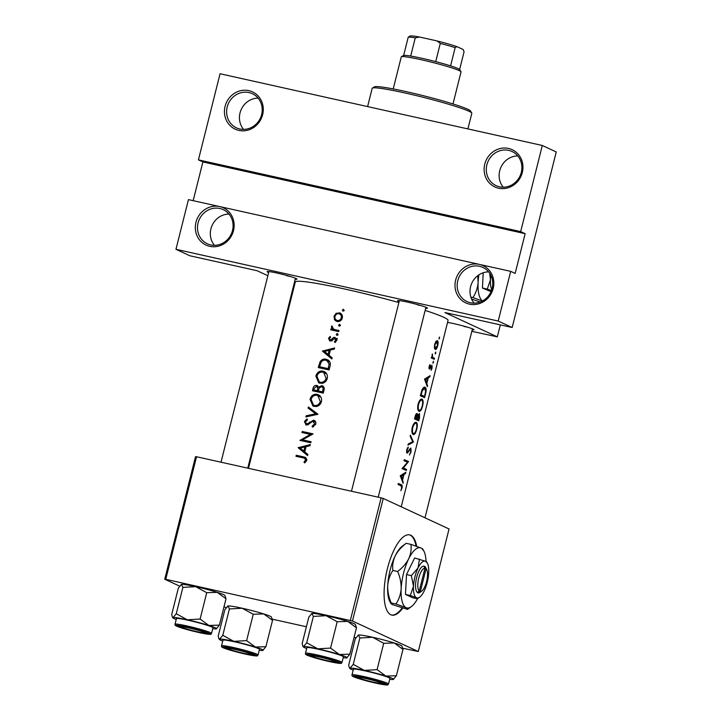 <?xml version="1.0" encoding="UTF-8"?>
<svg xmlns="http://www.w3.org/2000/svg" width="721" height="721" viewBox="0 0 721 721"><rect width="100%" height="100%" fill="white"/><g stroke="black" fill="none" stroke-linecap="round" stroke-linejoin="round"><path stroke-width="1.08" d="M214.452 245.329A18.827 17.574 114.9 0 1 212.181 225.276A18.827 17.574 114.9 0 1 228.963 214.056M209.748 246.33A20.539 19.17 114.9 0 1 195.968 222.284A20.539 19.17 114.9 0 1 219.734 206.585A20.539 19.17 114.9 0 1 233.505 230.639A20.539 19.17 114.9 0 1 209.748 246.33M219.869 208.504A18.827 17.574 -65.1 0 0 198.636 221.077A18.827 17.574 -65.1 0 0 207.369 243.797A18.827 17.574 -65.1 0 0 210.721 244.933A18.827 17.574 -65.1 0 0 231.955 232.36A18.827 17.574 -65.1 0 0 223.222 209.64A18.827 17.574 -65.1 0 0 219.869 208.504M243.572 129.401A18.827 17.574 114.9 0 1 241.301 109.34A18.827 17.574 114.9 0 1 258.082 98.119M238.867 130.402A20.539 19.17 114.9 0 1 225.087 106.347A20.539 19.17 114.9 0 1 248.853 90.648A20.539 19.17 114.9 0 1 262.633 114.702A20.539 19.17 114.9 0 1 238.867 130.402M248.988 92.567A18.827 17.574 -65.1 0 0 227.755 105.14A18.827 17.574 -65.1 0 0 236.488 127.869A18.827 17.574 -65.1 0 0 239.841 128.996A18.827 17.574 -65.1 0 0 261.074 116.423A18.827 17.574 -65.1 0 0 252.341 93.703A18.827 17.574 -65.1 0 0 248.988 92.567M474.13 303.135A18.827 17.574 114.9 0 1 471.858 283.074A18.827 17.574 114.9 0 1 488.64 271.862M469.425 304.136A20.539 19.17 114.9 0 1 455.645 280.081A20.539 19.17 114.9 0 1 479.411 264.391A20.539 19.17 114.9 0 1 493.191 288.445A20.539 19.17 114.9 0 1 469.425 304.136M479.546 266.301A18.827 17.574 -65.1 0 0 458.313 278.883A18.827 17.574 -65.1 0 0 467.055 301.603A18.827 17.574 -65.1 0 0 470.398 302.739A18.827 17.574 -65.1 0 0 491.632 290.166A18.827 17.574 -65.1 0 0 482.899 267.437A18.827 17.574 -65.1 0 0 479.546 266.301M503.258 187.199A18.827 17.574 114.9 0 1 500.978 167.146A18.827 17.574 114.9 0 1 517.768 155.925M498.544 188.199A20.539 19.17 114.9 0 1 484.764 164.154A20.539 19.17 114.9 0 1 508.53 148.454A20.539 19.17 114.9 0 1 522.31 172.508A20.539 19.17 114.9 0 1 498.544 188.199M508.675 150.374A18.827 17.574 -65.1 0 0 487.432 162.946A18.827 17.574 -65.1 0 0 496.174 185.667A18.827 17.574 -65.1 0 0 499.518 186.802A18.827 17.574 -65.1 0 0 520.751 174.23A18.827 17.574 -65.1 0 0 512.018 151.5A18.827 17.574 -65.1 0 0 508.675 150.374M479.222 302.342A41.088 14.456 102.5 0 0 479.573 301.865M478.284 302.604A41.088 14.456 102.5 0 0 478.987 301.666M268.654 272.547A15.411 1.109 14.1 0 1 267.176 271.565A15.411 1.109 14.1 0 1 277.044 273.061A15.411 1.109 14.1 0 1 296.989 279.054A15.411 1.109 14.1 0 1 295.222 279.216M399.119 301.585A15.411 1.109 14.1 0 1 397.641 300.612A15.411 1.109 14.1 0 1 407.509 302.099A15.411 1.109 14.1 0 1 427.454 308.092A15.411 1.109 14.1 0 1 425.687 308.255M447.552 322.404A15.411 1.109 14.1 0 1 454.023 323.675A15.411 1.109 14.1 0 1 473.967 329.668A15.411 1.109 14.1 0 1 472.201 329.83M416.675 546.311A41.088 14.456 102.5 0 0 409.69 534.883A41.088 14.456 102.5 0 0 387.375 568.779A41.088 14.456 102.5 0 0 391.836 615.103A41.088 14.456 102.5 0 0 402.615 608.263M391.521 615.022A41.088 14.456 102.5 0 0 402.03 608.073M405.851 472.282L400.245 475.743L403.093 483.286L402.633 479.816L403.958 474.562L405.572 473.418L405.851 472.282M415.828 422.236L416.251 422.335C414.71 422.037 413.367 423.741 412.232 427.454C411.52 431.23 411.844 433.582 413.214 434.529C414.584 434.763 415.756 433.042 416.738 429.355C417.621 425.597 417.459 423.254 416.251 422.335L416.026 422.263M417.008 413.475L417.216 413.521C416.296 413.457 415.584 414.521 415.08 416.702L414.512 418.964A78.76 5.66 14.1 0 1 418.775 420.857L419.559 417.72L419.451 413.521L417.838 415.278L417.099 413.484M437.106 340.627L435.998 341.357L434.637 344.341L434.375 347.81L435.187 349.46C436.142 349.631 436.98 348.396 437.692 345.738C438.323 343.043 438.224 341.357 437.395 340.691L437.241 340.645M439.062 338.987L439.549 337.049L439.08 338.987M430.743 367.575L431.699 366.268L431.131 370.324L432.077 368.07L431.951 365.214L429.644 367.98L430.086 364.547L429.067 366.511L429.392 369.026L430.743 367.575L430.239 367.458M429.392 369.026L429.968 368.846L429.058 368.647M429.995 367.818L428.905 367.818L429.671 367.989M430.843 366.304L431.699 366.268M430.122 375.668L424.516 379.129L427.355 386.672L426.904 383.202L428.22 377.948L429.842 376.804L430.122 375.668M338.564 325.054L339.24 326.225L340.411 325.468L339.726 324.297L338.564 325.054L340.249 325.838M342.34 310.039L343.016 311.22L344.178 310.463L343.502 309.282L342.34 310.039L344.016 310.823M336.247 334.274L336.932 335.445L338.095 334.688L337.419 333.508L336.247 334.274L337.933 335.049M401.065 485.81L401.633 487.874L400.876 490.704L401.976 488.108C402.417 485.945 402.21 484.836 401.372 484.791A78.76 5.66 -165.9 0 0 398.307 483.476L398.046 484.512A78.76 5.66 14.1 0 1 401.065 485.81M432.979 363.213L433.456 361.284L432.997 363.222M433.6 357.85L432.627 357.201L432.348 353.984L432.032 357.147A78.76 5.66 -165.9 0 0 431.537 356.931L431.275 357.976A78.76 5.66 14.1 0 1 434.231 359.319L434.493 358.283A78.76 5.66 -165.9 0 0 433.6 357.85L431.428 357.364M435.232 352.884L435.313 354.002L435.772 352.064L435.232 352.884M424.633 387.177L425.12 387.276C424.137 386.816 423.11 387.664 422.028 389.836L420.334 395.775A78.76 5.66 14.1 0 1 424.597 397.668L425.498 394.072C426.471 390.358 426.345 388.096 425.12 387.276L424.885 387.204M421.659 399.055L422.073 399.146C420.532 398.848 419.189 400.552 418.054 404.274C417.342 408.041 417.666 410.402 419.036 411.34C420.406 411.583 421.578 409.852 422.56 406.166C423.443 402.408 423.281 400.074 422.073 399.146L421.848 399.074M410.159 436.277L412.691 441.667L408.221 444.01L407.942 445.127L413.43 442.108L410.438 435.169L410.159 436.277M410.808 448.047L407.302 452.076L407.113 450.12L408.239 447.056L406.617 449.796L407.059 453.13L410.673 449.111L410.727 451.679L409.42 455.005L411.087 451.86L410.862 448.047M409.546 449.21L410.673 449.111M407.059 453.13L407.924 452.779L406.563 452.473M408.095 451.571L406.437 451.887L407.365 452.103M408.546 461.584A78.76 5.66 -165.9 0 0 404.283 459.692L404.021 460.728A78.76 5.66 14.1 0 1 407.509 462.251L402.039 468.605A78.76 5.66 14.1 0 1 406.302 470.498L406.563 469.461A78.76 5.66 -165.9 0 0 403.354 468.001L408.546 461.584L404.057 460.584M248.493 468.317L295.286 282.028A78.76 5.66 14.1 0 1 346.017 289.31A78.76 5.66 14.1 0 1 398.875 302.559M425.147 310.409A78.76 5.66 14.1 0 1 448.047 320.403L401.236 506.791M342.277 318.033C342.727 315.744 341.988 314.068 340.06 313.004L336.13 313.265L334.03 316.204L334.517 319.718L336.166 321.205L337.906 321.593C340.132 321.458 341.592 320.277 342.277 318.033M336.265 329.957L333.58 329.164L331.894 325.856L331.399 326.703L332.165 329.055A78.76 5.66 -165.9 0 0 331.011 328.803L330.75 329.839A78.76 5.66 14.1 0 1 335.571 330.903A78.76 5.66 14.1 0 1 338.717 331.606L338.978 330.569A78.76 5.66 -165.9 0 0 336.265 329.957L338.852 331.074M331.705 340.609L330.209 339.915L329.425 338.582L330.624 337.302L330.128 336.446L328.47 338.374L329.984 340.961L331.3 340.844L334.742 338.401L335.662 340.195L334.391 341.682L334.968 342.538L336.671 340.366L334.959 337.356L333.616 337.473L330.993 339.78L329.984 339.834L332.192 340.862M334.742 338.401L337.221 339.528M334.616 347.955L322.413 351.082L331.849 358.959L332.138 357.823L329.046 355.264L330.362 350.009L334.328 349.09L334.616 347.955M329.993 366.358C330.795 363.763 330.209 361.69 328.226 360.13L326.126 359.247C323.711 358.688 321.719 359.482 320.16 361.636L318.267 367.575A78.76 5.66 14.1 0 1 325.937 369.251A78.76 5.66 14.1 0 1 329.091 369.954L329.993 366.358M327.253 378.471C327.803 375.884 327.127 373.766 325.216 372.126L322.999 371.108C319.439 370.684 317.06 372.333 315.852 376.065L318.808 382.914L322.395 383.32C324.892 382.662 326.505 381.048 327.253 378.471M323.026 386.15L321.827 385.6L318.511 387.222L316.564 385.384C314.617 385.275 313.437 386.312 313.013 388.502L312.436 390.764A78.76 5.66 14.1 0 1 320.106 392.431A78.76 5.66 14.1 0 1 323.26 393.143L324.053 390.007C324.549 387.799 323.819 386.33 321.845 385.6L322.476 385.807M321.422 401.66C321.981 399.064 321.296 396.947 319.385 395.306L317.177 394.297C313.617 393.864 311.229 395.523 310.021 399.254L312.986 406.103L316.573 406.509C319.07 405.851 320.683 404.238 321.422 401.66M317.961 414.251L308.372 406.968L308.092 408.077L315.6 413.791L306.146 415.81L305.866 416.927L317.961 414.251M307.984 424.669L306.38 423.921L305.47 421.938L307.398 419.964L306.975 418.883L304.415 421.587L306.164 424.975L307.957 424.678L312.887 421.19L314.635 423.903L312.157 426.039L312.463 427.147L315.771 424.164C316.122 422.164 315.401 420.83 313.617 420.181L307.957 423.461L306.101 423.831L308.246 424.822M314.176 420.37L314.68 420.676M313.338 421.217L315.888 422.362M313.031 433.871A78.76 5.66 -165.9 0 0 309.877 433.159A78.76 5.66 -165.9 0 0 302.207 431.491L301.946 432.528A78.76 5.66 14.1 0 1 309.615 434.204A78.76 5.66 14.1 0 1 310.418 434.375L299.972 440.405A78.76 5.66 14.1 0 1 307.642 442.081A78.76 5.66 14.1 0 1 310.796 442.784L311.057 441.748A78.76 5.66 -165.9 0 0 307.903 441.036A78.76 5.66 -165.9 0 0 302.505 439.855L313.031 433.871M310.345 444.569L298.143 447.687L307.579 455.573L307.867 454.437L304.776 451.878L306.101 446.623L310.057 445.704L310.345 444.569M306.668 460.422L305.407 457.429L303.478 456.844A78.76 5.66 -165.9 0 0 296.241 455.275L295.98 456.312A78.76 5.66 14.1 0 1 303.108 457.862L304.695 458.331L305.542 460.106L303.992 462.116L304.686 462.927L306.668 460.422M305.668 424.813L306.164 424.975M317.132 385.573L317.655 385.888M329.524 340.808L329.984 340.961M333.048 330.344L333.183 329.812L334.364 330.074L333.769 329.254L335.941 330.263L333.58 329.164M520.679 231.603L198.428 159.873L220.058 73.749L542.309 145.48L520.679 231.603L525.14 233.676L202.889 161.946L198.428 159.873M471.831 331.318L497.319 336.851L444.893 312.535L512.162 327.505L498.211 321.043L175.96 249.304L188.442 199.618L510.693 271.357L498.211 321.043M497.319 336.851L500.329 324.874M226.124 607.695L224.015 606.712M179.601 586.119L164.749 579.224L195.526 456.663L196.536 456.754L165.749 579.314L164.749 579.224M402.814 648.224L418.279 651.532L449.057 528.971L383.248 498.445L352.461 621.006L165.749 579.314M350.343 620.402L381.13 497.841L196.536 456.754M418.279 651.532L352.461 621.006M355.895 637.788L354.074 637.382M306.389 626.765L272.349 619.186M381.13 497.841L383.248 498.445M416.035 546.085A41.088 14.456 102.5 0 0 409.375 534.82M293.844 287.76L293.159 287.445M267.861 275.71L257.172 270.745L189.902 255.775L175.96 249.304M512.162 327.505L556.252 151.951L542.309 145.48M417.405 304.839A13.699 0.982 -165.9 0 0 420.875 305.569M463.918 326.415A13.699 0.982 -165.9 0 0 467.388 327.145M286.94 275.801A13.699 0.982 -165.9 0 0 290.41 276.522M510.693 271.357L515.154 273.421L525.14 233.676M202.889 161.946L193.165 200.672M337.383 321.557L334.517 319.718M336.716 320.737L336.374 320.088M334.95 316.636L334.03 316.204M337.356 313.842L336.13 313.265M339.276 313.851L341.087 313.689M340.808 313.455L339.24 312.725M338.978 313.77C340.862 314.383 341.628 315.726 341.285 317.817C340.609 319.818 339.276 320.692 337.302 320.457C335.436 319.845 334.661 318.502 334.995 316.42C335.689 314.419 337.022 313.536 338.978 313.77L342.115 315.158M342.223 318.249L341.285 317.817M339.276 321.368L336.644 320.232L339.194 321.395M333.183 329.812L331.011 328.803M334.364 330.074L332.165 329.055M332.3 327.127L331.399 326.703M335.797 330.191L338.5 330.993M329.398 338.807L328.47 338.374M332.102 340.294L330.993 339.78M335.481 338.717L333.616 337.473M335.851 338.51L337.185 338.392M335.499 342.196L334.391 341.682M336.59 340.627L335.662 340.195M330.813 340.988L330.551 340.105M332.02 358.292L324.486 352.046L322.413 351.082M324.486 352.046L322.449 350.929M324.486 351.46L329.109 350.307L328.073 354.453L324.486 351.46M330.164 350.803L329.109 350.307M329.127 354.939L328.073 354.453M320.466 368.052L320.665 367.259M321.205 362.122L320.16 361.636M325.604 360.239L328.343 360.275L326.126 359.247M329.29 369.161L328.208 368.656A78.76 5.66 -165.9 0 0 319.61 366.764L321.007 362.456C322.197 360.572 323.819 359.851 325.865 360.293L326.892 360.626L329.1 363.952L328.208 368.656M329.227 369.422L319.61 366.764M330.308 364.511L329.1 363.952M329.957 362.176L326.892 360.626M319.98 383.302L318.349 381.337M316.88 376.542L315.852 376.065M322.647 372.126L325.216 372.135L322.999 371.108M316.943 376.245C317.916 373.226 319.854 371.856 322.738 372.144L323.693 372.469L326.099 378.255C325.108 381.238 323.152 382.572 320.25 382.265L319.313 381.959L316.943 376.245M327.172 378.75L326.099 378.255M326.775 374.028L323.693 372.469M319.313 381.959L320.25 382.265M314.644 391.233L314.843 390.449M316.861 386.636L318.069 386.321M319.43 387.646L318.511 387.222M322.143 386.853L323.45 386.564M316.321 386.429C317.655 387.123 318.006 388.313 317.384 389.998L317.204 390.692L319.412 391.719L315.906 390.935L313.788 389.953L314.14 388.538L316.321 386.429L319.295 387.871M318.43 390.485L317.384 389.998M317.204 390.692A78.76 5.66 -165.9 0 0 313.788 389.953M323.396 392.603L318.312 390.935L319.16 388.105L321.566 386.636L324.153 387.79M321.584 386.645C323.008 387.393 323.396 388.628 322.756 390.367L322.386 391.845A78.76 5.66 -165.9 0 0 318.312 390.935M323.837 390.863L322.756 390.367M323.468 392.341L322.386 391.845M314.158 406.491L312.526 404.517M311.057 399.731L310.021 399.254M316.816 395.315L319.394 395.324L317.177 394.297M311.121 399.434C312.094 396.406 314.023 395.045 316.916 395.333L317.871 395.658L320.277 401.444C319.277 404.427 317.33 405.761 314.419 405.454L313.491 405.148L311.121 399.434M321.35 401.939L320.277 401.444M320.944 397.217L317.871 395.658M313.491 405.148L314.419 405.454M307.678 416.522L306.146 415.81M317.204 414.539L315.6 413.791M317.393 414.503L308.092 408.077M310.174 409.041L310.318 408.456M313.608 426.715L312.157 426.039M315.699 424.399L314.635 423.903M306.867 425.02L306.434 423.984M305.443 422.064L304.415 421.587M308.967 423.93L307.957 423.461M310.445 422.614L309.417 422.136M313.959 421.461L315.167 421.163M300.945 440.612L300.026 440.189M311.508 434.889L310.418 434.375M302.487 440.946L303.577 440.351M304.154 433.006L304.289 432.456L302.207 431.491M304.289 432.456L312.599 434.303M310.931 442.252L302.505 439.855M307.75 454.897L300.224 448.651L298.143 447.687M300.224 448.651L298.179 447.543M300.224 448.074L304.839 446.921L303.802 451.067L300.224 448.074M305.902 447.417L304.839 446.921M304.857 451.553L303.802 451.067M428.86 376.587L429.842 376.804M427.111 377.705L428.22 377.948M426.129 383.031L426.904 383.202M426.967 385.384L427.643 385.537M425.453 379.616L427.67 378.309L426.634 382.454L425.453 379.616L424.543 379.408M426.517 378.047L427.67 378.309M425.832 382.274L426.634 382.454M429.599 365.241L430.194 365.376M430.951 366.097L431.654 366.25L430.951 366.097M432.879 362.248L433.51 362.393M431.519 357.03L432.032 357.147M432.068 354.606L432.555 354.705M432.005 357.066L432.627 357.201M431.374 357.589L434.493 358.283M298.179 456.781L298.314 456.24L296.241 455.275M298.314 456.24L306.182 457.997M305.082 462.63L303.992 462.116M306.29 461.332L305.19 460.827M306.614 460.602L305.542 460.106M438.972 338.023L439.594 338.158M435.051 344.53L437.133 341.736L437.377 345.584L435.448 348.423L434.619 344.431M435.926 341.457L437.133 341.736M435.917 341.466L436.926 341.691M435.565 348.45L434.448 348.198L435.565 348.459M435.196 353.038L435.817 353.173M420.397 395.541L424.498 396.451A78.76 5.66 -165.9 0 0 421.109 394.946L422.344 390.629L424.858 388.322L425.57 391.764L424.498 396.451M420.568 394.829L421.109 394.946M421.767 390.503L422.344 390.629M423.209 387.934L424.858 388.322M418.586 404.427C419.496 401.417 420.568 400.002 421.812 400.191C422.803 400.975 422.93 402.922 422.191 406.031C421.397 409.041 420.424 410.465 419.298 410.303C418.207 409.501 417.973 407.545 418.586 404.427L418.045 404.31M420.244 399.822L421.812 400.191M417.315 415.161L417.838 415.278M415.287 418.135L416.963 414.566L416.783 418.766A78.76 5.66 -165.9 0 0 415.287 418.135L414.746 418.018M415.107 416.603L415.638 416.72M414.674 418.297L416.783 418.766M417.216 418.964L419.18 414.557L418.676 419.64A78.76 5.66 -165.9 0 0 417.216 418.964L414.656 418.396M417.351 415.99L417.991 416.125M414.566 418.721L418.676 419.64M412.763 427.616C413.665 424.606 414.746 423.191 415.99 423.371C416.981 424.155 417.108 426.111 416.368 429.22C415.566 432.221 414.602 433.645 413.466 433.492C412.385 432.69 412.142 430.734 412.763 427.616L412.223 427.499M414.422 423.002L415.99 423.371M413.638 433.537L412.214 433.213L413.638 433.546M412.358 441.874L413.43 442.108M412.547 441.757L413.466 441.964M407.446 447.93L408.302 448.12M406.572 450.003L407.113 450.12M402.075 468.461L406.563 469.461M404.517 460.935L408.483 461.819M402.624 467.839L403.354 468.001M404.589 473.192L405.572 473.418M402.841 474.31L403.958 474.562M401.867 479.645L402.633 479.816M402.706 481.998L403.372 482.142M401.191 476.23L403.4 474.923L402.363 479.068L401.191 476.23L400.272 476.022M402.246 474.661L403.4 474.923M401.561 478.888L402.363 479.068M372.387 88.07L374.451 86.844A49.65 3.569 14.1 0 1 416.359 93.991A49.65 3.569 14.1 0 1 467.785 109.25A49.65 3.569 14.1 0 1 470.516 110.971L471.759 113.035A51.362 3.686 -165.9 0 0 468.938 111.259A51.362 3.686 -165.9 0 0 415.738 95.469A51.362 3.686 -165.9 0 0 372.387 88.07A51.362 3.686 -165.9 0 0 372.189 88.295L367.593 106.591M467.902 128.915L471.822 113.323A51.362 3.686 -165.9 0 0 471.759 113.035M243.455 653.208A11.987 0.856 -165.9 0 0 251.124 654.371A11.987 0.856 -165.9 0 0 235.65 649.585A11.987 0.856 -165.9 0 0 227.944 648.539A11.987 0.856 -165.9 0 0 243.455 653.208M181.151 584.488A22.594 1.622 14.1 0 1 181.187 584.47A22.594 1.622 14.1 0 1 181.458 584.38L182.891 587.381L176.266 613.742L173.139 617.509L172.346 617.05L171.706 614.508L178.33 588.147L181.458 584.38A22.594 1.622 14.1 0 1 195.661 586.651L206.729 592.689L217.219 592.347L226.015 598.754L219.391 625.116L208.901 625.467A22.594 1.622 14.1 0 1 215.345 627.793A22.594 1.622 14.1 0 1 216.534 628.802A22.594 1.622 14.1 0 1 216.264 628.883L219.391 625.116M207.116 632.957A15.411 1.109 14.1 0 1 207.963 633.489A15.411 1.109 14.1 0 1 195.977 631.677A15.411 1.109 14.1 0 1 178.961 626.684A15.411 1.109 14.1 0 1 178.15 625.999A15.411 1.109 14.1 0 1 191.155 628.216A15.411 1.109 14.1 0 1 207.116 632.957M211.911 627.027A18.836 1.352 -165.9 0 0 191.75 621.078A18.836 1.352 -165.9 0 0 176.438 618.609L175.023 624.233A18.836 1.352 14.1 0 1 190.335 626.711A18.836 1.352 14.1 0 1 210.496 632.659A18.836 1.352 14.1 0 1 211.55 633.417L212.965 627.784A18.836 1.352 -165.9 0 0 211.911 627.027M206.729 592.689L200.105 619.051L187.343 619.781L176.266 613.742M176.212 619.474A22.594 1.622 14.1 0 1 172.815 617.816A22.594 1.622 14.1 0 1 173.139 617.509A22.594 1.622 14.1 0 1 187.343 619.781A22.594 1.622 -165.9 0 1 208.901 625.467L200.105 619.051M226.015 598.754L224.907 595.447A22.594 1.622 14.1 0 0 217.219 592.347A22.594 1.622 14.1 0 0 195.661 586.651L182.891 587.381M216.264 628.883A22.594 1.622 14.1 0 1 212.749 628.649M366.115 678.623A11.987 0.856 -165.9 0 0 358.409 677.587A11.987 0.856 -165.9 0 0 373.92 682.246A11.987 0.856 -165.9 0 0 381.589 683.409A11.987 0.856 -165.9 0 0 366.115 678.623M311.625 613.535A22.594 1.622 14.1 0 1 311.652 613.508A22.594 1.622 14.1 0 1 311.923 613.427L313.356 616.428L306.731 642.79L303.604 646.548L302.811 646.088L302.171 643.547L308.795 617.185L311.923 613.427A22.594 1.622 14.1 0 1 326.126 615.698L337.194 621.727L347.684 621.385L356.48 627.802L349.856 654.163L339.366 654.506A22.594 1.622 14.1 0 1 345.81 656.831A22.594 1.622 14.1 0 1 346.999 657.84A22.594 1.622 14.1 0 1 346.729 657.922L349.856 654.163M337.581 661.995A15.411 1.109 14.1 0 1 338.428 662.527A15.411 1.109 14.1 0 1 326.442 660.715A15.411 1.109 14.1 0 1 309.426 655.722A15.411 1.109 14.1 0 1 308.615 655.038A15.411 1.109 14.1 0 1 321.62 657.255A15.411 1.109 14.1 0 1 337.581 661.995M342.376 656.065A18.836 1.352 -165.9 0 0 322.215 650.126A18.836 1.352 -165.9 0 0 306.903 647.647L305.488 653.28A18.836 1.352 14.1 0 1 320.8 655.75A18.836 1.352 14.1 0 1 340.961 661.698A18.836 1.352 14.1 0 1 342.015 662.455L343.43 656.822A18.836 1.352 -165.9 0 0 342.376 656.065M337.194 621.727L330.569 648.089L317.808 648.819L306.731 642.79M306.677 648.512A22.594 1.622 14.1 0 1 303.28 646.854A22.594 1.622 14.1 0 1 303.604 646.548A22.594 1.622 14.1 0 1 317.808 648.819A22.594 1.622 -165.9 0 1 339.366 654.506L330.569 648.089M356.48 627.802L355.372 624.485A22.594 1.622 14.1 0 0 347.684 621.385A22.594 1.622 14.1 0 0 326.126 615.698L313.356 616.428M346.729 657.922A22.594 1.622 14.1 0 1 343.214 657.696M319.601 657.047A11.987 0.856 -165.9 0 0 311.896 656.011A11.987 0.856 -165.9 0 0 327.406 660.67A11.987 0.856 -165.9 0 0 335.076 661.833A11.987 0.856 -165.9 0 0 319.601 657.047M359.869 638.004L372.64 637.274L383.707 643.303L394.198 642.961A22.594 1.622 14.1 0 1 400.642 645.286A22.594 1.622 14.1 0 1 401.885 646.061L402.994 649.378L396.37 675.739L385.879 676.082L377.092 669.665L364.321 670.395L353.245 664.365L350.118 668.124L349.325 667.664L348.685 665.122L355.309 638.761L358.436 635.003L359.869 638.004L353.245 664.365M353.191 670.097A22.594 1.622 14.1 0 1 351.037 669.214A22.594 1.622 14.1 0 1 349.793 668.43A22.594 1.622 14.1 0 1 350.118 668.124A22.594 1.622 14.1 0 1 364.321 670.395A22.594 1.622 14.1 0 1 385.879 676.082A22.594 1.622 14.1 0 1 393.513 679.416A22.594 1.622 14.1 0 1 393.242 679.497L396.37 675.739M355.94 677.298A15.411 1.109 14.1 0 1 355.129 676.613A15.411 1.109 14.1 0 1 368.134 678.831A15.411 1.109 14.1 0 1 384.095 683.571A15.411 1.109 14.1 0 1 384.942 684.103A15.411 1.109 14.1 0 1 372.955 682.291A15.411 1.109 14.1 0 1 355.94 677.298M388.529 684.031L389.944 678.398A18.836 1.352 -165.9 0 0 388.889 677.641A18.836 1.352 -165.9 0 0 368.728 671.702A18.836 1.352 -165.9 0 0 353.416 669.223L352.001 674.856A18.836 1.352 14.1 0 1 367.313 677.325A18.836 1.352 14.1 0 1 387.474 683.274A18.836 1.352 14.1 0 1 388.529 684.031C386.717 685.22 390.277 685.374 381.634 684.319C373.063 682.805 357.255 678.569 353.56 676.758C352.236 676.217 351.713 675.586 352.001 674.856M358.139 635.111A22.594 1.622 14.1 0 1 358.166 635.084L358.436 635.003A22.594 1.622 14.1 0 1 372.64 637.274A22.594 1.622 14.1 0 1 394.198 642.961L402.994 649.378M383.707 643.303L377.092 669.665M393.242 679.497A22.594 1.622 14.1 0 1 389.728 679.272M196.941 631.632A11.987 0.856 -165.9 0 0 204.611 632.795A11.987 0.856 -165.9 0 0 189.127 628.009A11.987 0.856 -165.9 0 0 181.431 626.964A11.987 0.856 -165.9 0 0 196.941 631.632M229.404 608.957L242.175 608.236L253.242 614.265L263.733 613.922A22.594 1.622 14.1 0 1 270.177 616.239A22.594 1.622 14.1 0 1 271.42 617.023L272.529 620.33L265.905 646.692L255.414 647.043L246.618 640.627L233.856 641.357L222.78 635.318L219.653 639.085L218.86 638.626L218.22 636.084L224.844 609.723L227.971 605.955L229.404 608.957L222.78 635.318M222.726 641.05A22.594 1.622 14.1 0 1 220.563 640.176A22.594 1.622 14.1 0 1 219.328 639.392A22.594 1.622 14.1 0 1 219.653 639.085A22.594 1.622 14.1 0 1 233.856 641.357A22.594 1.622 14.1 0 1 255.414 647.043A22.594 1.622 14.1 0 1 263.048 650.378A22.594 1.622 14.1 0 1 262.777 650.459L265.905 646.692M225.475 648.26A15.411 1.109 14.1 0 1 224.664 647.575A15.411 1.109 14.1 0 1 237.669 649.792A15.411 1.109 14.1 0 1 253.63 654.533A15.411 1.109 14.1 0 1 254.477 655.065A15.411 1.109 14.1 0 1 242.49 653.253A15.411 1.109 14.1 0 1 225.475 648.26M258.064 654.992L259.479 649.36A18.836 1.352 -165.9 0 0 258.424 648.603A18.836 1.352 -165.9 0 0 238.263 642.654A18.836 1.352 -165.9 0 0 222.951 640.185L221.536 645.818A18.836 1.352 14.1 0 1 236.849 648.287A18.836 1.352 14.1 0 1 257.009 654.235A18.836 1.352 14.1 0 1 258.064 654.992C256.252 656.173 259.812 656.335 251.169 655.281C242.598 653.767 226.791 649.522 223.095 647.71C221.771 647.179 221.248 646.539 221.536 645.818M227.674 606.064A22.594 1.622 14.1 0 1 227.701 606.046L227.971 605.955A22.594 1.622 14.1 0 1 242.175 608.236A22.594 1.622 14.1 0 1 263.733 613.922L272.529 620.33M253.242 614.265L246.618 640.627M262.777 650.459A22.594 1.622 14.1 0 1 259.263 650.225M401.381 56.734L403.454 55.499A29.101 2.091 14.1 0 1 403.643 55.427A29.101 2.091 14.1 0 1 410.691 56.049A29.101 2.091 14.1 0 1 435.718 61.627A29.101 2.091 14.1 0 1 450.58 65.872A29.101 2.091 14.1 0 1 458.168 68.639A29.101 2.091 14.1 0 1 459.764 69.649L461.007 71.712A30.814 2.217 -165.9 0 0 459.313 70.64A30.814 2.217 -165.9 0 0 427.4 61.168A30.814 2.217 -165.9 0 0 401.381 56.734A30.814 2.217 -165.9 0 0 401.273 56.869L393.215 88.935M452.995 103.95L461.043 71.884A30.814 2.217 -165.9 0 0 461.007 71.712M403.643 55.427L408.221 37.204L410.105 36.05A27.389 1.965 14.1 0 1 419.487 37.023L436.908 40.899A27.389 1.965 14.1 0 1 456.925 46.631L463.134 49.506L464.081 51.795L459.628 69.486M419.487 37.023L415.269 37.834A29.101 2.091 -165.9 0 0 408.221 37.204M410.691 56.049L415.269 37.834M435.718 61.627L440.297 43.404L436.908 40.899M456.925 46.631L455.149 47.649A29.101 2.091 -165.9 0 0 440.297 43.404M450.58 65.872L455.149 47.649M489.676 273.223L490.46 279.766L487.279 289.103L482.43 288.021L491.046 291.644M483.232 272.763L482.43 288.021M487.279 289.103L491.497 290.536M478.888 274.872A30.814 10.842 102.5 0 0 478.113 282.317A30.814 10.842 102.5 0 0 482.511 300.945M477.717 275.71L478.113 282.317C477.653 287.985 475.914 293.087 472.913 297.602L470.867 297.142M480.177 302.018L471.615 299.107M472.913 297.602L483.061 301.261M490.911 275.35A18.836 6.624 102.5 0 0 490.46 279.766A18.836 6.624 102.5 0 0 491.83 289.59M492.515 280.37A13.699 4.822 102.5 0 0 492.758 282.704M420.334 591.599L426.102 568.653L424.984 566.526L423.84 566.111A13.699 4.822 102.5 0 0 416.639 577.449A13.699 4.822 102.5 0 0 417.243 592.401L418.324 593.023L420.334 591.599A11.987 4.218 102.5 0 0 421.794 591.049A11.987 4.218 102.5 0 0 426.778 580.784A11.987 4.218 102.5 0 0 426.625 569.374A11.987 4.218 102.5 0 0 426.102 568.653M418.351 592.923A13.699 4.822 102.5 0 0 420.109 592.302L421.794 591.049M426.625 569.374L425.624 567.526A13.699 4.822 102.5 0 0 424.957 566.634M419.469 559.063L418.072 567.941L411.349 575.637L406.509 574.565L405.472 594.419L412.556 597.709L417.405 598.79L416.522 597.736A18.836 6.624 102.5 0 0 419.739 597.096A18.836 6.624 102.5 0 0 424.119 591.094A18.836 6.624 102.5 0 0 428.698 572.871A18.836 6.624 102.5 0 0 427.319 563.02A18.836 6.624 102.5 0 0 425.678 561.298L414.62 557.982L406.509 574.565M411.349 575.637L413.493 586.164L410.321 595.501L405.472 594.419M410.321 595.501L416.522 597.736A18.836 6.624 102.5 0 1 413.493 586.164A18.836 6.624 102.5 0 1 418.072 567.941A18.836 6.624 102.5 0 1 425.678 561.298L426.553 562.353M426.066 561.488A30.814 10.842 102.5 0 0 423.777 550.853A30.814 10.842 102.5 0 0 421.082 548.032A30.814 10.842 102.5 0 0 408.636 558.91A30.814 10.842 102.5 0 0 401.155 588.724A30.814 10.842 102.5 0 0 406.103 607.659A30.814 10.842 102.5 0 0 411.367 606.604A30.814 10.842 102.5 0 0 417.54 598.718L417.405 598.79M392.9 570.446C392.242 565.615 393.008 560.776 395.189 555.909C397.686 551.186 401.354 546.987 406.184 543.319L402.363 546.094A30.814 10.842 102.5 0 0 395.189 555.909A30.814 10.842 102.5 0 0 387.7 585.722C388.159 580.054 389.899 574.961 392.9 570.446L397.641 571.501C400.101 577.17 401.273 582.901 401.155 588.724C400.687 594.392 398.956 599.484 395.946 604L391.206 602.945C388.745 597.276 387.583 591.535 387.7 585.722A30.814 10.842 -77.5 0 0 389.953 601.846L390.845 603.486L391.206 602.945C390.295 603.18 390.773 603.756 392.648 604.667L407.545 609.38C408.456 609.146 407.978 608.569 406.103 607.659L395.946 604M422.515 549.753C423.434 549.519 422.948 548.942 421.082 548.032L410.925 544.373C411.583 549.204 410.817 554.052 408.636 558.91C406.139 563.633 402.471 567.833 397.641 571.501M410.925 544.373L406.184 543.319M411.367 606.604L407.545 609.38M423.84 566.111L424.984 568.13L419.225 591.085L417.243 592.401M424.984 568.13A11.987 4.218 102.5 0 0 418.757 578.053A11.987 4.218 102.5 0 0 419.225 591.085M423.948 566.291L424.984 566.526M333.111 339.212L332.12 338.753M319.872 365.709L318.853 365.232M329.623 367.827L328.542 367.322M314.032 388.98L313.013 388.502M398.154 484.07L401.372 484.791M305.713 457.88L303.478 456.844M420.776 394.017L421.316 394.135M416.927 418.171L417.396 418.27M408.447 451.022L408.996 451.139M209.306 633.444A17.809 1.28 -165.9 0 0 187.235 627.126A17.809 1.28 -165.9 0 0 176.771 626.198A17.809 1.28 -165.9 0 0 198.834 632.506A17.809 1.28 -165.9 0 0 209.306 633.444M339.771 662.482A17.809 1.28 -165.9 0 0 317.7 656.173A17.809 1.28 -165.9 0 0 307.236 655.236A17.809 1.28 -165.9 0 0 329.299 661.554A17.809 1.28 -165.9 0 0 339.771 662.482M353.75 676.812A17.809 1.28 -165.9 0 0 375.812 683.129A17.809 1.28 -165.9 0 0 386.285 684.058A17.809 1.28 -165.9 0 0 364.213 677.749A17.809 1.28 -165.9 0 0 353.75 676.812M223.285 647.773A17.809 1.28 -165.9 0 0 245.347 654.082A17.809 1.28 -165.9 0 0 255.82 655.019A17.809 1.28 -165.9 0 0 233.748 648.702A17.809 1.28 -165.9 0 0 223.285 647.773M304.695 458.331L306.921 459.367M251.124 654.371L251.971 653.866M227.944 648.539L227.43 647.701M175.023 624.233C174.734 624.963 175.257 625.603 176.582 626.134L192.714 631.055L206.503 634.011C213.533 634.678 209.865 634.273 211.55 633.417M172.815 617.816L172.346 617.05M358.409 677.587L357.895 676.74M472.453 328.848L424.984 517.804M381.589 683.409L382.436 682.904M305.488 653.28C305.199 654.01 305.722 654.641 307.047 655.173L323.179 660.103L336.968 663.059C343.998 663.717 340.33 663.32 342.015 662.455M303.28 646.854L302.811 646.088M311.896 656.011L311.382 655.164M351.478 491.244L399.371 300.603M378.228 497.193L425.94 307.272M335.076 661.833L335.923 661.328M349.793 668.43L349.325 667.664M204.611 632.795L205.458 632.29M295.475 278.234L247.763 468.154M268.906 271.556L221.014 462.197M181.431 626.964L180.917 626.125M219.328 639.392L218.86 638.626M423.777 550.853L422.885 549.204M427.319 563.02L426.778 562.019M419.739 597.096L417.558 598.709"/></g></svg>
